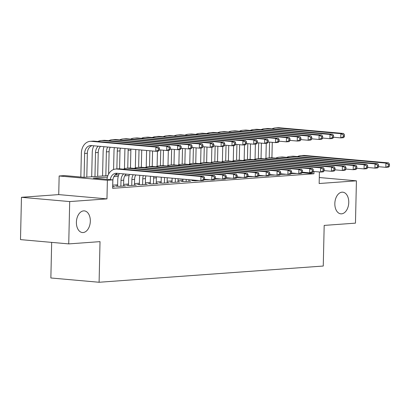 <?xml version="1.0" encoding="UTF-8"?>
<svg xmlns="http://www.w3.org/2000/svg" width="410" height="410" viewBox="0 0 410 410"><rect width="100%" height="100%" fill="white"/><g stroke="black" fill="none" stroke-linecap="round" stroke-linejoin="round"><path stroke-width="0.61" d="M334.837 203.514A10.87 6.929 -84.9 0 1 342.76 192.177A10.87 6.929 -84.9 0 1 348.761 202.504A10.87 6.929 -84.9 0 1 340.838 213.835A10.87 6.929 -84.9 0 1 334.837 203.514M76.398 222.22A10.87 6.929 -84.9 0 1 84.322 210.883A10.87 6.929 -84.9 0 1 90.323 221.21A10.87 6.929 -84.9 0 1 82.4 232.542A10.87 6.929 -84.9 0 1 76.398 222.22M51.67 242.382L50.86 277.98L99.097 282.259L323.259 266.034L324.182 225.408L355.465 223.142L356.423 180.825L319.293 177.53M99.097 282.259L100.019 241.633L68.736 243.899L20.5 239.619L21.458 197.302L69.695 201.576L106.964 198.881L107.384 180.262L59.153 175.982L64.596 175.588L84.147 177.325L107.891 175.603M106.964 198.881L58.727 194.601L21.458 197.302M58.727 194.601L59.153 175.982M68.736 243.899L69.695 201.576M291.177 173.579L296.896 173.471M280.291 174.368L286.016 174.26M269.411 175.157L275.136 175.044M258.531 175.941L264.25 175.834M247.65 176.73L253.37 176.623M236.765 177.52L242.489 177.407M225.884 178.304L231.609 178.196M215.004 179.093L220.729 178.986M204.124 179.882L209.843 179.77M193.781 180.41L191.875 180.549L195.134 180.836L198.963 180.559M182.896 181.199L180.994 181.333L184.254 181.625L190.783 181.153L188.882 180.984M172.015 181.984L170.109 182.122L173.368 182.409L179.898 181.937L178.001 181.768M161.135 182.773L159.229 182.911L162.488 183.198L169.017 182.727L167.121 182.558M150.255 183.562L148.348 183.695L151.608 183.987L158.137 183.516L156.241 183.347M139.369 184.346L137.468 184.485L140.727 184.777L147.257 184.3L145.355 184.136M128.489 185.135L126.582 185.274L129.842 185.561L136.371 185.089L134.475 184.92M117.608 185.925L115.702 186.063L118.961 186.35L125.491 185.879L123.594 185.709M107.394 177.11L93.275 178.13L112.827 179.867L112.637 188.328L313.947 173.758L302.124 172.712M182.921 180.092L178.032 180.446M172.041 180.882L167.152 181.235M161.161 181.666L156.266 182.019M150.275 182.455L145.386 182.809M139.395 183.244L134.506 183.598M128.514 184.028L123.625 184.387M117.634 184.818L112.745 185.171M112.668 186.806L114.61 186.663L112.714 186.499M204.662 179.621L204.323 179.647M215.542 178.832L215.204 178.857M226.422 178.048L226.084 178.073M237.308 177.258L236.965 177.284M248.188 176.469L247.85 176.495M259.069 175.685L258.73 175.705M269.949 174.896L269.611 174.921M280.829 174.107L280.491 174.132M291.715 173.322L291.377 173.343M319.416 171.964L319.154 183.521L356.423 180.825M313.947 173.758L313.998 171.482M112.827 179.867L107.384 180.262M114.928 175.096L118.772 174.819M125.808 174.306L127.279 174.199M136.402 175.008L135.654 175.065M129.155 175.536L124.773 175.854M118.275 176.32L113.893 176.638M112.704 186.801L112.837 180.964A8.492 6.509 85.9 0 1 117.47 173.333M110.259 179.636A8.492 6.509 85.9 0 1 116.025 173.266A8.492 6.509 85.9 0 1 116.829 173.276L200.844 180.728L200.941 176.495L116.922 169.043A12.741 9.763 -94.1 0 0 115.717 169.033A12.741 9.763 -94.1 0 0 106.964 179.344M204.472 179.467L203.565 180.528L200.844 180.728L203.386 179.549L204.472 179.467L204.513 177.776L203.427 177.853L203.386 179.549M203.427 177.853L200.941 176.495L203.662 176.295L119.643 168.843A12.741 9.763 -94.1 0 0 118.439 168.833L115.717 169.033M203.662 176.295L204.513 177.776M159.423 150.029L159.459 148.338L158.373 148.415L158.337 150.111L159.423 150.029L158.516 151.09L155.795 151.29L155.892 147.057L91.43 141.337A12.741 9.763 -94.1 0 0 90.22 141.327A12.741 9.763 -94.1 0 0 81.364 153.166L80.821 177.028M84.081 177.315L84.619 153.458A8.492 6.509 85.9 0 1 90.528 145.565A8.492 6.509 85.9 0 1 91.333 145.571L155.795 151.29L158.337 150.111M86.802 177.13L87.34 153.258A8.492 6.509 85.9 0 1 91.973 145.627M158.373 148.415L155.892 147.057L158.614 146.857L94.146 141.142A12.741 9.763 -94.1 0 0 92.942 141.132L90.22 141.327M158.614 146.857L159.459 148.338M123.589 186.017L123.717 180.174A8.492 6.509 85.9 0 1 126.008 174.086M120.868 186.212L121.001 180.374A8.492 6.509 85.9 0 1 123.702 173.886M119.371 173.502A12.741 9.763 -94.1 0 0 117.742 180.082L117.598 186.227M215.358 178.683L215.393 176.987L214.307 177.069L214.266 178.76L215.358 178.683L214.45 179.744L211.729 179.939L211.821 175.705L127.807 168.254A12.741 9.763 -94.1 0 0 126.598 168.243A12.741 9.763 -94.1 0 0 123.446 169.181M204.477 179.293L211.729 179.939L214.266 178.76M214.307 177.069L211.821 175.705L214.543 175.511L130.523 168.059A12.741 9.763 -94.1 0 0 129.319 168.049L126.598 168.243M214.543 175.511L215.393 176.987M134.47 185.228L134.603 179.385A8.492 6.509 85.9 0 1 135.715 174.947M131.748 185.422L131.882 179.585A8.492 6.509 85.9 0 1 133.235 174.727M129.514 174.399A12.741 9.763 -94.1 0 0 128.622 179.293L128.484 185.443M226.238 177.894L226.274 176.203L225.187 176.279L225.151 177.971L226.238 177.894L225.331 178.955L222.609 179.149L222.707 174.921L138.688 167.464A12.741 9.763 -94.1 0 0 137.478 167.454A12.741 9.763 -94.1 0 0 134.326 168.397M215.358 178.509L222.609 179.149L225.151 177.971M225.187 176.279L222.707 174.921L225.428 174.721L141.409 167.27A12.741 9.763 -94.1 0 0 140.2 167.26L137.478 167.454M225.428 174.721L226.274 176.203M145.35 184.438L145.483 178.601A8.492 6.509 85.9 0 1 145.909 175.854M142.629 184.638L142.762 178.796A8.492 6.509 85.9 0 1 143.326 175.623M139.897 175.321A12.741 9.763 -94.1 0 0 139.502 178.509L139.364 184.654M237.118 177.105L237.159 175.413L236.068 175.49L236.032 177.187L237.118 177.105L236.211 178.165L233.49 178.365L233.587 174.132L149.568 166.68A12.741 9.763 -94.1 0 0 148.358 166.67A12.741 9.763 -94.1 0 0 145.212 167.608M226.243 177.72L233.49 178.365L236.032 177.187M236.068 175.49L233.587 174.132L236.309 173.932L152.289 166.48A12.741 9.763 -94.1 0 0 151.08 166.47L148.358 166.67M236.309 173.932L237.159 175.413M156.23 183.654L156.364 177.812A8.492 6.509 85.9 0 1 156.435 176.787M153.509 183.849L153.642 178.007A8.492 6.509 85.9 0 1 153.776 176.551M150.485 176.259A12.741 9.763 -94.1 0 0 150.383 177.72L150.244 183.864M247.999 176.32L248.04 174.624L246.953 174.706L246.912 176.397L247.999 176.32L247.092 177.376L244.37 177.576L244.468 173.343L160.448 165.891A12.741 9.763 -94.1 0 0 159.244 165.881A12.741 9.763 -94.1 0 0 156.092 166.819M237.123 176.93L244.37 177.576L246.912 176.397M246.953 174.706L244.468 173.343L247.189 173.148L163.17 165.696A12.741 9.763 -94.1 0 0 161.965 165.686L159.244 165.881M247.189 173.148L248.04 174.624M93.875 145.796A12.741 9.763 -94.1 0 0 92.245 152.376L91.691 176.777M94.961 176.541L95.504 152.669A8.492 6.509 85.9 0 1 98.205 146.18M97.682 176.341L98.226 152.469A8.492 6.509 85.9 0 1 100.511 146.385M170.304 149.245L170.345 147.549L169.253 147.631L169.217 149.322L170.304 149.245L169.397 150.301L166.675 150.501L166.773 146.267L102.31 140.548A12.741 9.763 -94.1 0 0 101.101 140.543A12.741 9.763 -94.1 0 0 97.949 141.481M159.428 149.855L166.675 150.501L169.217 149.322M169.253 147.631L166.773 146.267L169.494 146.073L105.032 140.353A12.741 9.763 -94.1 0 0 103.822 140.343L101.101 140.543M169.494 146.073L170.345 147.549M104.017 146.693A12.741 9.763 -94.1 0 0 103.125 151.592L102.572 175.987M105.841 175.752L106.385 151.879A8.492 6.509 85.9 0 1 107.738 147.026M108.599 174.091L109.106 151.685A8.492 6.509 85.9 0 1 110.218 147.246M181.184 148.456L181.225 146.765L180.139 146.841L180.098 148.533L181.184 148.456L180.277 149.517L177.561 149.712L177.653 145.478L113.191 139.764A12.741 9.763 -94.1 0 0 111.981 139.754A12.741 9.763 -94.1 0 0 108.834 140.691M170.309 149.071L177.561 149.712L180.098 148.533M180.139 146.841L177.653 145.478L180.374 145.284L115.912 139.564A12.741 9.763 -94.1 0 0 114.703 139.554L111.981 139.754M180.374 145.284L181.225 146.765M114.4 147.615A12.741 9.763 -94.1 0 0 114.006 150.803L113.58 169.504M116.727 174.962L116.753 173.635M116.86 168.951L117.265 151.095A8.492 6.509 85.9 0 1 117.829 147.918M119.582 168.838L119.986 150.895A8.492 6.509 85.9 0 1 120.412 148.148M192.07 147.667L192.105 145.975L191.019 146.052L190.978 147.749L192.07 147.667L191.162 148.727L188.441 148.927L188.538 144.694L124.071 138.975A12.741 9.763 -94.1 0 0 122.867 138.964A12.741 9.763 -94.1 0 0 119.715 139.902M181.189 148.282L188.441 148.927L190.978 147.749M191.019 146.052L188.538 144.694L191.255 144.494L126.792 138.78A12.741 9.763 -94.1 0 0 125.583 138.77L122.867 138.964M191.255 144.494L192.105 145.975M124.988 148.553A12.741 9.763 -94.1 0 0 124.891 150.014L124.466 168.715M127.741 168.161L128.145 150.306A8.492 6.509 85.9 0 1 128.279 148.845M130.462 168.054L130.867 150.106A8.492 6.509 85.9 0 1 130.939 149.081M202.95 146.882L202.986 145.186L201.899 145.268L201.863 146.959L202.95 146.882L202.043 147.938L199.321 148.138L199.419 143.905L134.951 138.185A12.741 9.763 -94.1 0 0 133.747 138.175A12.741 9.763 -94.1 0 0 130.595 139.113M192.075 147.492L199.321 148.138L201.863 146.959M201.899 145.268L199.419 143.905L202.14 143.71L137.673 137.991A12.741 9.763 -94.1 0 0 136.468 137.98L133.747 138.175M202.14 143.71L202.986 145.186M167.116 182.865L167.229 177.745M164.395 183.06L164.518 177.504M161.258 177.217L161.125 183.08M258.884 175.531L258.92 173.84L257.834 173.917L257.793 175.608L258.884 175.531L257.977 176.592L255.256 176.787L255.348 172.554L171.334 165.102A12.741 9.763 -94.1 0 0 170.124 165.092A12.741 9.763 -94.1 0 0 166.972 166.029M248.004 176.146L255.256 176.787L257.793 175.608M257.834 173.917L255.348 172.554L258.069 172.359L174.05 164.907A12.741 9.763 -94.1 0 0 172.846 164.897L170.124 165.092M258.069 172.359L258.92 173.84M135.766 149.512L135.346 167.926M138.626 167.372L139.021 149.799M141.342 167.265L141.732 150.039M213.83 146.093L213.871 144.402L212.78 144.479L212.744 146.17L213.83 146.093L212.923 147.154L210.202 147.349L210.299 143.116L145.837 137.401A12.741 9.763 -94.1 0 0 144.627 137.391A12.741 9.763 -94.1 0 0 141.476 138.329M202.955 146.708L210.202 147.349L212.744 146.17M212.78 144.479L210.299 143.116L213.021 142.921L148.558 137.201A12.741 9.763 -94.1 0 0 147.349 137.191L144.627 137.391M213.021 142.921L213.871 144.402M177.996 182.076L178.073 178.704M175.275 182.276L175.362 178.468M172.103 178.176L172.01 182.291M269.765 174.742L269.8 173.051L268.714 173.128L268.673 174.824L269.765 174.742L268.858 175.803L266.136 176.003L266.233 171.769L182.214 164.318A12.741 9.763 -94.1 0 0 181.005 164.308A12.741 9.763 -94.1 0 0 177.853 165.245M258.884 175.357L266.136 176.003L268.673 174.824M268.714 173.128L266.233 171.769L268.955 171.57L184.936 164.118A12.741 9.763 -94.1 0 0 183.726 164.108L181.005 164.308M268.955 171.57L269.8 173.051M146.606 150.475L146.226 167.142M149.506 166.588L149.865 150.762M152.223 166.475L152.576 151.003M224.711 145.304L224.752 143.613L223.665 143.69L223.624 145.386L224.711 145.304L223.804 146.365L221.087 146.56L221.18 142.332L156.717 136.612A12.741 9.763 -94.1 0 0 155.508 136.602A12.741 9.763 -94.1 0 0 152.361 137.54M213.835 145.919L221.087 146.56L223.624 145.386M223.665 143.69L221.18 142.332L223.901 142.132L159.439 136.417A12.741 9.763 -94.1 0 0 158.229 136.407L155.508 136.602M223.901 142.132L224.752 143.613M188.877 181.287L188.913 179.667M186.155 181.486L186.201 179.426M182.942 179.139L182.891 181.502M280.645 173.958L280.686 172.261L279.594 172.343L279.558 174.035L280.645 173.958L279.738 175.014L277.016 175.213L277.114 170.98L193.095 163.528A12.741 9.763 -94.1 0 0 191.885 163.518A12.741 9.763 -94.1 0 0 188.738 164.456M269.77 174.568L277.016 175.213L279.558 174.035M279.594 172.343L277.114 170.98L279.835 170.785L195.816 163.334A12.741 9.763 -94.1 0 0 194.607 163.323L191.885 163.518M279.835 170.785L280.686 172.261M157.455 151.167L157.107 166.352M160.387 165.799L160.746 149.973M163.108 165.691L163.457 150.214M235.596 144.515L235.632 142.823L234.546 142.905L234.505 144.597L235.596 144.515L234.689 145.576L231.968 145.775L232.065 141.542L167.598 135.823A12.741 9.763 -94.1 0 0 166.393 135.812A12.741 9.763 -94.1 0 0 163.241 136.75M224.716 145.13L231.968 145.775L234.505 144.597M234.546 142.905L232.065 141.542L234.781 141.347L170.319 135.628A12.741 9.763 -94.1 0 0 169.11 135.618L166.393 135.812M234.781 141.347L235.632 142.823M197.036 180.697L197.046 180.39M193.786 180.098L193.771 180.718M291.525 173.169L291.566 171.477L290.475 171.554L290.439 173.245L291.525 173.169L290.618 174.229L287.897 174.424L287.994 170.191L203.975 162.739A12.741 9.763 -94.1 0 0 202.771 162.729A12.741 9.763 -94.1 0 0 199.619 163.667M280.65 173.784L287.897 174.424L290.439 173.245M290.475 171.554L287.994 170.191L290.716 169.996L206.696 162.544A12.741 9.763 -94.1 0 0 205.487 162.534L202.771 162.729M290.716 169.996L291.566 171.477M168.336 150.378L167.992 165.563M171.267 165.01L171.626 149.189M173.989 164.902L174.337 149.424M246.477 143.731L246.512 142.034L245.426 142.116L245.39 143.808L246.477 143.731L245.57 144.791L242.848 144.986L242.945 140.753L178.478 135.039A12.741 9.763 -94.1 0 0 177.274 135.028A12.741 9.763 -94.1 0 0 174.122 135.966M235.596 144.346L242.848 144.986L245.39 143.808M245.426 142.116L242.945 140.753L245.667 140.558L181.199 134.839A12.741 9.763 -94.1 0 0 179.995 134.828L177.274 135.028M245.667 140.558L246.512 142.034M207.921 179.913L207.926 179.6M204.667 179.313L204.651 179.928M302.411 172.379L302.447 170.688L301.36 170.765L301.319 172.461L302.411 172.379L301.499 173.44L298.782 173.635L298.875 169.407L214.86 161.955A12.741 9.763 -94.1 0 0 213.651 161.945A12.741 9.763 -94.1 0 0 210.499 162.883M291.531 172.994L298.782 173.635L301.319 172.461M301.36 170.765L298.875 169.407L301.596 169.207L217.577 161.755A12.741 9.763 -94.1 0 0 216.372 161.745L213.651 161.945M301.596 169.207L302.447 170.688M179.216 149.594L178.873 164.779M182.153 164.225L182.511 148.399M184.869 164.113L185.223 148.64M257.357 142.941L257.398 141.25L256.306 141.327L256.27 143.018L257.357 142.941L256.45 144.002L253.728 144.197L253.826 139.969L189.364 134.249A12.741 9.763 -94.1 0 0 188.154 134.239A12.741 9.763 -94.1 0 0 185.002 135.177M246.482 143.556L253.728 144.197L256.27 143.018M256.306 141.327L253.826 139.969L256.547 139.769L192.085 134.055A12.741 9.763 -94.1 0 0 190.875 134.044L188.154 134.239M256.547 139.769L257.398 141.25M218.802 179.124L218.807 178.811M215.547 178.524L215.537 179.139M313.291 171.59L313.327 169.899L312.241 169.981L312.2 171.672L313.291 171.59L312.384 172.651L309.663 172.851L309.76 168.618L225.741 161.166A12.741 9.763 -94.1 0 0 224.531 161.156A12.741 9.763 -94.1 0 0 221.379 162.093M302.411 172.205L309.663 172.851L312.2 171.672M312.241 169.981L309.76 168.618L312.476 168.423L228.462 160.971A12.741 9.763 -94.1 0 0 227.253 160.961L224.531 161.156M312.476 168.423L313.327 169.899M190.096 148.804L189.753 163.99M193.033 163.436L193.392 147.61M195.749 163.329L196.103 147.851M268.237 142.152L268.278 140.461L267.192 140.538L267.151 142.234L268.237 142.152L267.33 143.213L264.614 143.413L264.706 139.18L200.244 133.46A12.741 9.763 -94.1 0 0 199.034 133.45A12.741 9.763 -94.1 0 0 195.888 134.388M257.362 142.767L264.614 143.413L267.151 142.234M267.192 140.538L264.706 139.18L267.428 138.985L202.965 133.265A12.741 9.763 -94.1 0 0 201.756 133.255L199.034 133.45M267.428 138.985L268.278 140.461M229.682 178.335L229.692 178.027M226.433 177.735L226.417 178.35M324.172 170.806L324.213 169.11L323.121 169.192L323.085 170.883L324.172 170.806L323.264 171.867L320.543 172.062L320.64 167.828L236.621 160.377A12.741 9.763 -94.1 0 0 235.412 160.366A12.741 9.763 -94.1 0 0 232.265 161.304M313.296 171.421L320.543 172.062L323.085 170.883M323.121 169.192L320.64 167.828L323.362 167.634L239.343 160.182A12.741 9.763 -94.1 0 0 238.133 160.172L235.412 160.366M323.362 167.634L324.213 169.11M200.982 148.015L200.633 163.2M203.913 162.647L204.272 146.821M206.635 162.539L206.983 147.062M279.123 141.368L279.159 139.672L278.072 139.754L278.031 141.445L279.123 141.368L278.216 142.429L275.494 142.624L275.592 138.39L211.124 132.676A12.741 9.763 -94.1 0 0 209.92 132.666A12.741 9.763 -94.1 0 0 206.768 133.604M268.242 141.983L275.494 142.624L278.031 141.445M278.072 139.754L275.592 138.39L278.308 138.196L213.846 132.476A12.741 9.763 -94.1 0 0 212.636 132.466L209.92 132.666M278.308 138.196L279.159 139.672M240.562 177.545L240.573 177.238M237.313 176.951L237.298 177.566M335.052 170.017L335.093 168.325L334.001 168.402L333.965 170.094L335.052 170.017L334.145 171.078L331.423 171.272L331.521 167.044L247.502 159.592A12.741 9.763 -94.1 0 0 246.297 159.582A12.741 9.763 -94.1 0 0 243.145 160.52M324.177 170.632L331.423 171.272L333.965 170.094M334.001 168.402L331.521 167.044L334.242 166.844L250.223 159.393A12.741 9.763 -94.1 0 0 249.013 159.382L246.297 159.582M334.242 166.844L335.093 168.325M211.862 147.231L211.519 162.416M214.794 161.858L215.153 146.037M217.515 161.75L217.864 146.278M290.003 140.579L290.039 138.887L288.953 138.964L288.917 140.656L290.003 140.579L289.096 141.64L286.375 141.834L286.472 137.606L222.005 131.887A12.741 9.763 -94.1 0 0 220.8 131.876A12.741 9.763 -94.1 0 0 217.648 132.814M279.123 141.194L286.375 141.834L288.917 140.656M288.953 138.964L286.472 137.606L289.193 137.406L224.726 131.687A12.741 9.763 -94.1 0 0 223.522 131.682L220.8 131.876M289.193 137.406L290.039 138.887M251.448 176.761L251.453 176.449M248.193 176.162L248.178 176.777M345.937 169.227L345.973 167.536L344.887 167.613L344.846 169.309L345.937 169.227L345.025 170.288L342.309 170.488L342.401 166.255L258.387 158.803A12.741 9.763 -94.1 0 0 257.178 158.793A12.741 9.763 -94.1 0 0 254.026 159.731M335.057 169.842L342.309 170.488L344.846 169.309M344.887 167.613L342.401 166.255L345.123 166.06L261.103 158.603A12.741 9.763 -94.1 0 0 259.899 158.593L257.178 158.793M345.123 166.06L345.973 167.536M222.743 146.442L222.399 161.627M225.679 161.074L226.038 145.248M228.396 160.961L228.749 145.488M300.884 139.789L300.925 138.098L299.833 138.175L299.797 139.871L300.884 139.789L299.976 140.85L297.255 141.05L297.353 136.817L232.89 131.097A12.741 9.763 -94.1 0 0 231.681 131.087A12.741 9.763 -94.1 0 0 228.529 132.025M290.008 140.404L297.255 141.05L299.797 139.871M299.833 138.175L297.353 136.817L300.074 136.617L235.606 130.903A12.741 9.763 -94.1 0 0 234.402 130.892L231.681 131.087M300.074 136.617L300.925 138.098M262.328 175.972L262.333 175.664M259.074 175.372L259.064 175.987M356.818 168.443L356.854 166.747L355.767 166.829L355.726 168.52L356.818 168.443L355.911 169.504L353.189 169.699L353.287 165.466L269.267 158.014A12.741 9.763 -94.1 0 0 268.058 158.004A12.741 9.763 -94.1 0 0 264.906 158.942M345.937 169.058L353.189 169.699L355.726 168.52M355.767 166.829L353.287 165.466L356.003 165.271L271.989 157.819A12.741 9.763 -94.1 0 0 270.779 157.809L268.058 158.004M356.003 165.271L356.854 166.747M233.623 145.652L233.28 160.838M236.56 160.284L236.918 144.458M239.276 160.177L239.63 144.699M311.764 139.005L311.805 137.309L310.718 137.391L310.678 139.082L311.764 139.005L310.857 140.066L308.141 140.261L308.233 136.028L243.771 130.313A12.741 9.763 -94.1 0 0 242.561 130.303A12.741 9.763 -94.1 0 0 239.414 131.241M300.889 139.615L308.141 140.261L310.678 139.082M310.718 137.391L308.233 136.028L310.954 135.833L246.492 130.113A12.741 9.763 -94.1 0 0 245.282 130.103L242.561 130.303M310.954 135.833L311.805 137.309M273.209 175.183L273.219 174.875M269.959 174.588L269.944 175.203M367.698 167.654L367.739 165.963L366.648 166.04L366.612 167.731L367.698 167.654L366.791 168.715L364.07 168.91L364.167 164.682L280.148 157.225A12.741 9.763 -94.1 0 0 278.938 157.22A12.741 9.763 -94.1 0 0 275.792 158.157M356.823 168.269L364.07 168.91L366.612 167.731M366.648 166.04L364.167 164.682L366.888 164.482L282.869 157.03A12.741 9.763 -94.1 0 0 281.66 157.02L278.938 157.22M366.888 164.482L367.739 165.963M244.509 144.868L244.16 160.054M247.44 159.495L247.799 143.674M250.156 159.387L250.51 143.915M322.649 138.216L322.685 136.525L321.599 136.602L321.558 138.293L322.649 138.216L321.742 139.277L319.021 139.472L319.118 135.244L254.651 129.524A12.741 9.763 -94.1 0 0 253.447 129.514A12.741 9.763 -94.1 0 0 250.295 130.452M311.769 138.831L319.021 139.472L321.558 138.293M321.599 136.602L319.118 135.244L321.835 135.044L257.372 129.324A12.741 9.763 -94.1 0 0 256.163 129.314L253.447 129.514M321.835 135.044L322.685 136.525M284.089 174.399L284.099 174.086M280.84 173.799L280.824 174.414M378.579 166.865L378.62 165.174L377.528 165.25L377.492 166.947L378.579 166.865L377.671 167.926L374.95 168.126L375.047 163.892L291.028 156.441A12.741 9.763 -94.1 0 0 289.824 156.43A12.741 9.763 -94.1 0 0 286.672 157.368M367.703 167.48L374.95 168.126L377.492 166.947M377.528 165.25L375.047 163.892L377.769 163.692L293.75 156.241A12.741 9.763 -94.1 0 0 292.54 156.23L289.824 156.43M377.769 163.692L378.62 165.174M255.389 144.079L255.046 159.264M258.32 158.711L258.679 142.885M261.042 158.598L261.39 143.126M333.53 137.427L333.566 135.736L332.479 135.812L332.443 137.509L333.53 137.427L332.623 138.488L329.901 138.688L329.999 134.454L265.531 128.735A12.741 9.763 -94.1 0 0 264.327 128.725A12.741 9.763 -94.1 0 0 261.175 129.662M322.649 138.042L329.901 138.688L332.443 137.509M332.479 135.812L329.999 134.454L332.72 134.254L268.253 128.54A12.741 9.763 -94.1 0 0 267.048 128.53L264.327 128.725M332.72 134.254L333.566 135.736M294.974 173.609L294.98 173.302M291.72 173.01L291.705 173.625M389.464 166.081L389.5 164.384L388.413 164.466L388.372 166.158L389.464 166.081L388.552 167.142L385.836 167.336L385.928 163.103L301.914 155.651A12.741 9.763 -94.1 0 0 300.704 155.641A12.741 9.763 -94.1 0 0 297.552 156.579M378.584 166.691L385.836 167.336L388.372 166.158M388.413 164.466L385.928 163.103L388.649 162.908L304.63 155.457A12.741 9.763 -94.1 0 0 303.426 155.446L300.704 155.641M388.649 162.908L389.5 164.384M266.269 143.29L265.926 158.475M269.206 157.922L269.565 142.096M271.922 157.814L272.276 142.337M344.41 136.643L344.451 134.946L343.36 135.028L343.324 136.72L344.41 136.643L343.503 137.698L340.782 137.898L340.879 133.665L276.417 127.946A12.741 9.763 -94.1 0 0 275.207 127.94A12.741 9.763 -94.1 0 0 272.055 128.878M333.535 137.253L340.782 137.898L343.324 136.72M343.36 135.028L340.879 133.665L343.601 133.47L279.133 127.751A12.741 9.763 -94.1 0 0 277.929 127.741L275.207 127.94M343.601 133.47L344.451 134.946M116.922 169.043L119.643 168.843M84.619 153.458L87.34 153.258M91.43 141.337L94.146 141.142M121.001 180.374L123.717 180.174M127.807 168.254L130.523 168.059M131.882 179.585L134.603 179.385M138.688 167.464L141.409 167.27M142.762 178.796L145.483 178.601M149.568 166.68L152.289 166.48M153.642 178.007L156.364 177.812M160.448 165.891L163.17 165.696M95.504 152.669L98.226 152.469M102.31 140.548L105.032 140.353M106.385 151.879L109.106 151.685M113.191 139.764L115.912 139.564M117.265 151.095L119.986 150.895M124.071 138.975L126.792 138.78M128.145 150.306L130.867 150.106M134.951 138.185L137.673 137.991M171.334 165.102L174.05 164.907M145.837 137.401L148.558 137.201M182.214 164.318L184.936 164.118M156.717 136.612L159.439 136.417M193.095 163.528L195.816 163.334M167.598 135.823L170.319 135.628M203.975 162.739L206.696 162.544M178.478 135.039L181.199 134.839M214.86 161.955L217.577 161.755M189.364 134.249L192.085 134.055M225.741 161.166L228.462 160.971M200.244 133.46L202.965 133.265M236.621 160.377L239.343 160.182M211.124 132.676L213.846 132.476M247.502 159.592L250.223 159.393M222.005 131.887L224.726 131.687M258.387 158.803L261.103 158.603M232.89 131.097L235.606 130.903M269.267 158.014L271.989 157.819M243.771 130.313L246.492 130.113M280.148 157.225L282.869 157.03M254.651 129.524L257.372 129.324M291.028 156.441L293.75 156.241M265.531 128.735L268.253 128.54M301.914 155.651L304.63 155.457M276.417 127.946L279.133 127.751"/></g></svg>
